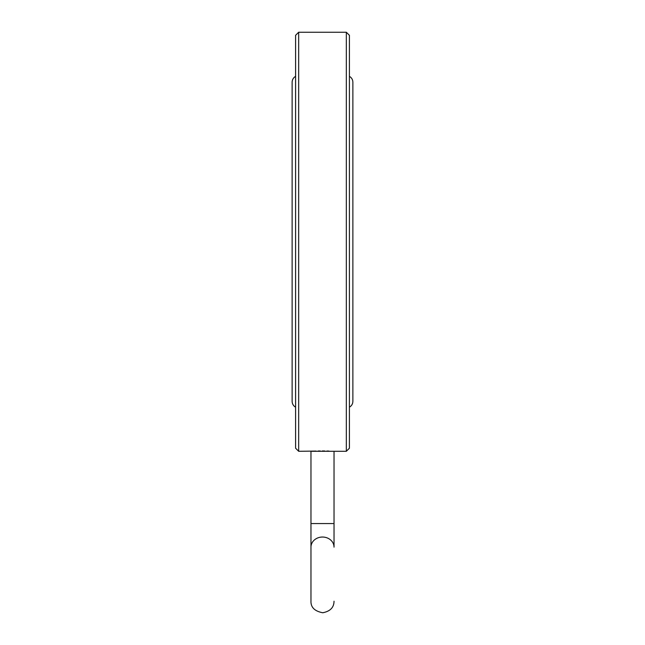 <?xml version="1.0" encoding="UTF-8"?>
<svg xmlns="http://www.w3.org/2000/svg" width="645" height="645" viewBox="0 0 645 645"><rect width="100%" height="100%" fill="white"/><g stroke="black" fill="none" stroke-linecap="round" stroke-linejoin="round"><path stroke-width="0.97" d="M310.971 523.571L310.971 547.137A11.529 10.102 180 0 1 322.5 537.035A11.529 10.102 180 0 1 334.029 547.137L334.029 523.571L310.971 523.571L310.971 451.29L346.333 451.29L346.333 32.25L349.413 35.322L349.413 448.21L346.333 451.29M328.918 451.073L326.918 451.016M324.757 450.984L322.323 450.968M320.267 450.984L318.122 451.016M316.098 451.073L298.667 451.29L298.667 32.25L346.333 32.25M298.667 32.25L295.587 35.322L295.587 448.21L298.667 451.29M334.029 523.571L334.029 451.29M310.971 547.137L310.971 601.221C310.793 607.397 314.728 611.242 322.774 612.75C330.224 611.307 333.973 607.461 334.029 601.221M310.971 544.598L310.971 601.221M349.413 76.344C351.63 77.682 352.783 79.641 352.871 82.229L352.871 401.311C352.783 403.899 351.63 405.858 349.413 407.189M295.587 407.189C293.37 405.858 292.217 403.899 292.129 401.311L292.129 82.229C292.217 79.641 293.37 77.682 295.587 76.344"/></g></svg>
